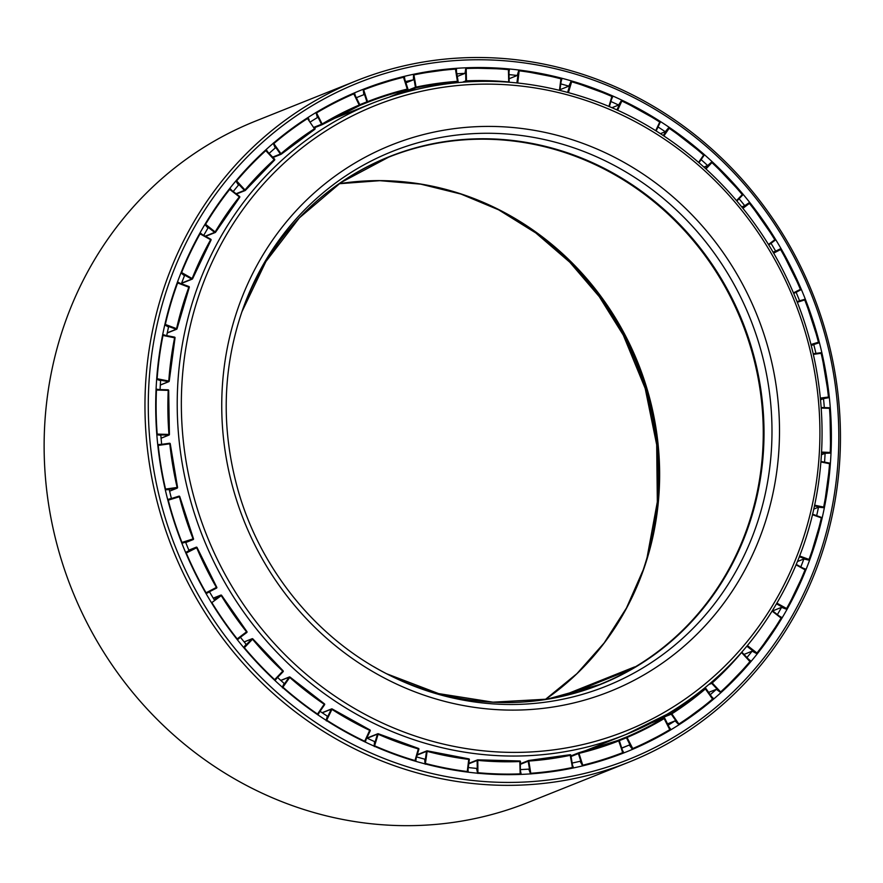 <?xml version="1.0" encoding="UTF-8"?>
<svg xmlns="http://www.w3.org/2000/svg" width="883" height="883" viewBox="0 0 883 883"><rect width="100%" height="100%" fill="white"/><g stroke="black" fill="none" stroke-linecap="round" stroke-linejoin="round"><path stroke-width="1.32" d="M566.18 695.274L629.325 670.031A284.006 266.71 68.2 0 0 634.612 666.908L560.208 696.665M307.174 118.024L314.823 129.271A0.651 0.618 68.2 0 0 314.999 128.377L314.69 128.631A343.421 322.505 68.2 0 0 281.081 153.587L280.386 154.039A0.651 0.618 68.2 0 0 281.28 154.172L273.388 143.002M307.902 118.223L307.88 118.19A0.651 0.618 68.2 0 0 307.35 117.914M273.454 143.797L273.995 143.421A355.827 334.149 -111.8 0 1 307.604 118.477L307.924 118.19A0.651 0.651 0 0 0 307.361 117.903M632.482 749.27A0.651 0.618 68.2 0 0 632.78 749.237L632.537 749.336A356.478 334.767 -111.8 0 1 623.906 752.879A356.478 334.767 -111.8 0 1 582.659 765.859A356.478 334.767 -111.8 0 1 573.553 767.912A356.478 334.767 -111.8 0 1 530.584 773.883A356.478 334.767 -111.8 0 1 521.213 774.391A356.478 334.767 -111.8 0 1 477.604 773.21A356.478 334.767 -111.8 0 1 468.2 772.183A356.478 334.767 -111.8 0 1 425.01 763.872A356.478 334.767 -111.8 0 1 415.816 761.334A356.478 334.767 -111.8 0 1 374.094 746.102A356.478 334.767 -111.8 0 1 365.341 742.095A356.478 334.767 -111.8 0 1 326.136 720.318A356.478 334.767 -111.8 0 1 318.023 714.954A356.478 334.767 -111.8 0 1 282.284 687.173A356.478 334.767 -111.8 0 1 275.021 680.583A356.478 334.767 -111.8 0 1 243.642 647.482A356.478 334.767 -111.8 0 1 237.406 639.822A356.478 334.767 -111.8 0 1 211.158 602.206A356.478 334.767 -111.8 0 1 206.103 593.674A356.478 334.767 -111.8 0 1 185.618 552.471A356.478 334.767 -111.8 0 1 181.865 543.277A356.478 334.767 -111.8 0 1 167.671 499.513A356.478 334.767 -111.8 0 1 165.309 489.866A356.478 334.767 -111.8 0 1 157.737 444.613A356.478 334.767 -111.8 0 1 156.832 434.767A356.478 334.767 -111.8 0 1 156.081 389.138A356.478 334.767 -111.8 0 1 156.655 379.337A356.478 334.767 -111.8 0 1 162.726 334.447A356.478 334.767 -111.8 0 1 164.768 324.922A356.478 334.767 -111.8 0 1 177.516 281.887A356.478 334.767 -111.8 0 1 180.971 272.891A356.478 334.767 -111.8 0 1 200.099 232.759A356.478 334.767 -111.8 0 1 204.878 224.492A356.478 334.767 -111.8 0 1 229.9 188.267A356.478 334.767 -111.8 0 1 235.882 180.949A356.478 334.767 -111.8 0 1 266.191 149.514A356.478 334.767 -111.8 0 1 273.244 143.311A356.478 334.767 -111.8 0 1 308.079 117.439A356.478 334.767 -111.8 0 1 316.026 112.516A356.478 334.767 -111.8 0 1 354.536 92.847A356.478 334.767 -111.8 0 1 363.178 89.315A356.478 334.767 -111.8 0 1 404.425 76.335L403.597 76.666M265.419 150.209L274.536 160.11A0.651 0.651 0 0 0 274.591 159.161L274.326 159.525A343.421 322.505 68.2 0 0 245.099 189.845L244.459 190.375A0.651 0.618 68.2 0 0 245.364 190.364L236.622 180.905A355.827 334.149 -111.8 0 1 265.86 150.585L266.081 150.22A0.651 0.618 68.2 0 0 265.628 150.022A0.651 0.651 0 0 1 266.125 150.22L274.591 159.161L266.114 150.265M274.58 160.066A0.651 0.618 68.2 0 0 274.591 159.205M229.911 188.973L239.558 196.434L239.635 197.373A342.77 321.887 -111.8 0 0 215.584 232.185M239.679 197.306A0.651 0.618 68.2 0 0 239.569 196.479M229.271 189.061L239.359 196.865A343.421 322.505 68.2 0 0 215.231 231.799L214.668 232.395A0.651 0.618 68.2 0 0 215.551 232.251L205.573 224.304A355.827 334.149 -111.8 0 1 229.712 189.359L229.856 188.929A0.651 0.618 68.2 0 0 229.481 188.796A0.651 0.651 0 0 1 229.9 188.929L239.558 196.434A0.651 0.651 0 0 1 239.668 197.351L215.584 232.218A0.651 0.651 0 0 1 215.264 232.494L205.584 236.357M200.198 233.388L210.761 239.227L210.982 240.143A342.77 321.887 -111.8 0 0 192.593 278.708M211.015 240.077A0.651 0.618 68.2 0 0 210.783 239.282M199.613 233.62L210.651 239.723A343.421 322.505 68.2 0 0 192.207 278.421L191.721 279.072A0.651 0.618 68.2 0 0 192.571 278.774L181.611 272.538A355.827 334.149 -111.8 0 1 200.066 233.84L200.121 233.355A0.651 0.618 68.2 0 0 199.812 233.278A0.651 0.651 0 0 1 200.165 233.355L210.761 239.227A0.651 0.651 0 0 1 211.015 240.121L192.604 278.752A0.651 0.651 0 0 1 192.24 279.116L181.523 283.399M181.247 273.112L181.611 272.538M177.196 282.781L189.271 287.383A0.651 0.651 0 0 0 188.907 286.511L188.896 287.041A343.421 322.505 68.2 0 0 176.589 328.553L176.203 329.249A0.651 0.618 68.2 0 0 176.986 328.818L165.331 324.447A355.827 334.149 -111.8 0 1 177.626 282.935L177.604 282.405A0.651 0.618 68.2 0 0 177.34 282.372A0.651 0.651 0 0 1 177.649 282.405L188.907 286.511L177.682 282.439M189.293 287.306A0.651 0.618 68.2 0 0 188.951 286.556M165.022 325.076L165.331 324.447M162.549 335.352L175.033 337.913A0.651 0.651 0 0 0 174.558 337.118L174.635 337.67A343.421 322.505 68.2 0 0 168.785 380.97L168.487 381.699A0.651 0.618 68.2 0 0 169.194 381.136L157.119 378.73A355.827 334.149 -111.8 0 1 162.98 335.43L162.858 334.878A0.651 0.618 68.2 0 0 162.638 334.878A0.651 0.651 0 0 1 162.891 334.878L174.558 337.118L162.891 334.878M175.044 337.847A0.651 0.618 68.2 0 0 174.591 337.14M156.876 379.414L157.119 378.73M156.291 389.48L168.046 389.789L168.642 390.507A342.77 321.887 -111.8 0 0 169.37 434.392M156.037 390.021L168.046 389.789A0.651 0.651 0 0 1 168.675 390.474A0.651 0.618 68.2 0 0 168.079 389.8M157.737 444.613L161.666 444.315A351.257 329.856 68.2 0 1 160.838 435.286L156.832 434.767A0.651 0.618 68.2 0 0 156.986 434.789L157.185 434.061A355.827 334.149 -111.8 0 1 156.457 390.043L168.234 390.363A343.421 322.505 68.2 0 0 168.962 434.381L168.763 435.109A0.651 0.618 68.2 0 0 169.37 434.436L156.788 434.094M157.825 445.462L157.925 444.855L169.525 443.244A0.651 0.651 0 0 1 170.264 443.818A0.651 0.618 68.2 0 0 169.558 443.244L170.231 443.851A342.77 321.887 -111.8 0 0 177.516 487.394L177.03 488.189A0.651 0.618 68.2 0 0 177.527 487.416A0.651 0.651 0 0 1 177.163 488.156L169.602 491.169L177.03 488.189L165.43 489.8L165.143 489.16M157.925 444.855L157.914 444.855A0.651 0.618 68.2 0 0 157.77 444.9L157.77 444.9A0.651 0.651 0 0 1 157.925 444.855L169.525 443.244M165.298 489.8A0.651 0.618 68.2 0 0 165.43 489.8L169.238 489.579A351.257 329.856 68.2 0 0 171.401 498.42L167.671 499.513M167.869 500.297L179.779 496.632A0.651 0.651 0 0 0 178.984 496.158L179.392 496.688A343.421 322.505 68.2 0 0 193.09 538.906L193.079 539.612A0.651 0.618 68.2 0 0 193.443 538.773L181.589 542.559M179.768 496.61A0.651 0.618 68.2 0 0 178.995 496.147L167.836 499.657A0.651 0.618 68.2 0 0 167.726 499.712L167.759 499.69M193.443 538.773A342.77 321.887 -111.8 0 1 179.779 496.632L193.487 538.751A0.651 0.651 0 0 1 193.123 539.601L185.739 542.548L193.079 539.612L181.821 543.166A0.651 0.618 68.2 0 0 181.942 543.122L181.942 542.416A355.827 334.149 -111.8 0 1 168.256 500.197L167.847 499.657A0.651 0.651 0 0 0 167.803 499.679L167.715 499.712M185.927 553.188L197.041 547.559A0.651 0.618 68.2 0 0 196.236 547.195L196.236 547.195A0.651 0.618 68.2 0 0 196.181 547.217L196.677 547.725A343.421 322.505 68.2 0 0 216.434 587.46L216.512 588.122A0.651 0.651 0 0 0 216.788 587.217L205.695 592.968M216.534 588.122A0.651 0.618 68.2 0 0 216.765 587.25L197.075 547.548A0.651 0.651 0 0 0 196.236 547.195L188.841 550.153L196.181 547.217L185.783 552.526A0.651 0.618 68.2 0 0 185.673 552.603L186.28 553.034A355.827 334.149 -111.8 0 0 206.037 592.769L206.125 593.431L216.512 588.122L206.125 593.431A0.651 0.618 68.2 0 1 206.07 593.464A0.651 0.651 0 0 0 206.125 593.431M211.534 602.824L221.589 595.385A0.651 0.618 68.2 0 0 220.695 595.186L221.28 595.628A343.421 322.505 68.2 0 0 246.6 631.919L246.765 632.537L237.372 639.513L236.876 639.149M237.372 639.513A0.651 0.651 0 0 1 237.229 639.59L237.229 639.59A0.651 0.618 68.2 0 0 237.35 639.513L246.776 632.526A0.651 0.618 68.2 0 0 246.887 631.632M221.6 595.407A342.77 321.887 -111.8 0 0 246.865 631.599L237.185 638.906A355.827 334.149 -111.8 0 1 211.876 602.614L211.291 602.173A0.651 0.618 68.2 0 0 211.192 602.261M244.083 648.001L252.825 638.917A0.651 0.618 68.2 0 0 251.92 638.862L252.571 639.248A343.421 322.505 68.2 0 0 282.836 671.179L283.101 671.72L274.37 679.976M283.123 671.687A0.651 0.618 68.2 0 0 283.079 670.837M274.922 680.208A0.651 0.651 0 0 1 274.756 680.329A0.651 0.618 68.2 0 0 274.889 680.219L283.101 671.72A0.651 0.651 0 0 0 283.079 670.793L274.657 679.667A355.827 334.149 -111.8 0 1 244.392 647.736L243.752 647.349M282.45 687.846L289.977 677.095A0.651 0.618 68.2 0 0 289.083 677.184L289.801 677.493A343.421 322.505 68.2 0 0 324.26 704.292L317.251 714.435M324.602 704.7A0.651 0.618 68.2 0 0 324.436 703.883L317.505 714.071A355.827 334.149 -111.8 0 1 283.046 687.283L282.394 686.963M290.021 677.14A342.77 321.887 -111.8 0 0 324.381 703.839L324.425 703.839A0.651 0.651 0 0 1 324.591 704.744L317.803 714.557A0.651 0.618 68.2 0 1 317.648 714.711A0.651 0.651 0 0 0 317.836 714.535M326.357 720.903L332.129 708.972A0.651 0.618 68.2 0 0 331.268 709.204L332.03 709.435A343.421 322.505 68.2 0 0 369.856 730.429L364.469 741.687M370.231 730.749A0.651 0.618 68.2 0 0 369.955 729.965M332.196 709.005A342.77 321.887 -111.8 0 0 369.878 729.932L364.69 741.267A355.827 334.149 -111.8 0 1 326.865 720.263L326.213 720.031M365.065 741.632A0.651 0.651 0 0 1 364.867 741.875A0.651 0.618 68.2 0 0 365.032 741.665L370.231 730.793A0.651 0.651 0 0 0 369.922 729.921L332.174 708.961A0.651 0.651 0 0 0 331.589 708.906L322.096 712.702M374.37 746.577L378.255 733.762A0.651 0.618 68.2 0 0 377.438 734.137L378.244 734.27A343.421 322.505 68.2 0 0 418.476 748.961L415.44 760.804M418.884 749.181A0.651 0.618 68.2 0 0 418.487 748.442M374.138 745.749L374.8 745.892A355.827 334.149 -111.8 0 0 415.032 760.583L415.451 760.848A0.651 0.651 0 0 1 415.242 761.168A0.651 0.618 68.2 0 0 415.418 760.881L418.895 749.226A0.651 0.651 0 0 0 418.454 748.42L414.867 761.047M425.308 764.236L427.195 750.859A0.651 0.618 68.2 0 0 426.467 751.367L427.284 751.4A343.421 322.505 68.2 0 0 468.95 759.413L469.348 759.612A0.651 0.651 0 0 0 468.818 758.85L467.195 772.062M469.359 759.546A0.651 0.618 68.2 0 0 468.862 758.861M427.273 750.87A342.77 321.887 -111.8 0 0 468.785 758.85L427.24 750.848A0.651 0.651 0 0 0 426.831 750.87L417.273 754.7M467.725 771.665L469.348 759.612L467.747 771.709A0.651 0.651 0 0 1 467.537 772.106A0.651 0.618 68.2 0 0 467.714 771.731L467.306 771.532A355.827 334.149 -111.8 0 1 425.639 763.519L424.977 763.464M477.924 773.453L477.769 759.833A0.651 0.618 68.2 0 0 477.129 760.462L477.946 760.395A343.421 322.505 68.2 0 0 520.021 761.532L520.639 773.905M520.429 761.587A0.651 0.618 68.2 0 0 519.811 760.969L520.175 774.435M468.884 763.32L477.504 759.877A0.651 0.651 0 0 1 477.802 759.833A342.77 321.887 -111.8 0 0 519.756 760.969L519.789 760.969A0.651 0.651 0 0 1 520.462 761.61L520.219 773.861A355.827 334.149 -111.8 0 1 478.156 772.724L477.504 772.746M530.904 773.994L528.718 760.473A0.651 0.618 68.2 0 0 528.177 761.212L528.994 761.036A343.421 322.505 68.2 0 0 570.429 755.285L572.493 768.133M570.826 755.252A0.651 0.618 68.2 0 0 570.109 754.722L572.482 767.504A355.827 334.149 -111.8 0 1 531.047 773.265L530.396 773.387M572.912 767.482A0.651 0.651 0 0 1 572.692 768.089A0.651 0.618 68.2 0 0 572.879 767.504L570.871 755.263A0.651 0.651 0 0 0 570.087 754.722A342.77 321.887 -111.8 0 1 528.762 760.473A0.651 0.651 0 0 0 528.542 760.517L520.495 763.74M572.173 763.055A351.257 329.856 68.2 0 0 580.087 761.267L582.659 765.859A0.651 0.618 68.2 0 0 582.957 765.848L578.795 752.769A0.651 0.618 68.2 0 0 578.718 752.791L578.718 752.791A0.651 0.618 68.2 0 0 578.376 753.585L579.171 753.32A343.421 322.505 68.2 0 0 618.95 740.804L622.835 753.298M619.325 740.694A0.651 0.618 68.2 0 0 618.497 740.274L622.78 752.625A355.827 334.149 -111.8 0 1 583.001 765.142L582.372 765.34M622.879 753.287A0.651 0.618 68.2 0 0 623.166 752.515L619.358 740.682A0.651 0.651 0 0 0 618.497 740.274A342.77 321.887 -111.8 0 1 578.818 752.769A0.651 0.651 0 0 0 578.718 752.791L570.97 755.892L578.641 752.835M404.778 79.249L404.425 76.335A356.478 334.767 -111.8 0 1 413.531 74.282A356.478 334.767 -111.8 0 1 456.5 68.311A356.478 334.767 -111.8 0 1 465.871 67.803A356.478 334.767 -111.8 0 1 509.48 68.984A356.478 334.767 -111.8 0 1 518.884 70.011A356.478 334.767 -111.8 0 1 562.074 78.322A356.478 334.767 -111.8 0 1 571.268 80.861A356.478 334.767 -111.8 0 1 612.99 96.092A356.478 334.767 -111.8 0 1 621.742 100.099A356.478 334.767 -111.8 0 1 660.948 121.876A356.478 334.767 -111.8 0 1 669.06 127.24A356.478 334.767 -111.8 0 1 704.8 155.022A356.478 334.767 -111.8 0 1 712.062 161.611A356.478 334.767 -111.8 0 1 743.442 194.713A356.478 334.767 -111.8 0 1 749.678 202.373A356.478 334.767 -111.8 0 1 775.925 239.988A356.478 334.767 -111.8 0 1 780.98 248.52A356.478 334.767 -111.8 0 1 801.466 289.723A356.478 334.767 -111.8 0 1 805.219 298.918A356.478 334.767 -111.8 0 1 819.413 342.692A356.478 334.767 -111.8 0 1 821.775 352.328A356.478 334.767 -111.8 0 1 829.347 397.582A356.478 334.767 -111.8 0 1 830.252 407.427A356.478 334.767 -111.8 0 1 831.002 453.056A356.478 334.767 -111.8 0 1 830.428 462.858A356.478 334.767 -111.8 0 1 824.358 507.747A356.478 334.767 -111.8 0 1 822.316 517.272A356.478 334.767 -111.8 0 1 809.568 560.308A356.478 334.767 -111.8 0 1 806.113 569.314A356.478 334.767 -111.8 0 1 786.985 609.436A356.478 334.767 -111.8 0 1 782.206 617.703A356.478 334.767 -111.8 0 1 757.184 653.928A356.478 334.767 -111.8 0 1 751.201 661.246A356.478 334.767 -111.8 0 1 720.892 692.68A356.478 334.767 -111.8 0 1 713.839 698.883A356.478 334.767 -111.8 0 1 679.005 724.755A356.478 334.767 -111.8 0 1 671.058 729.678A356.478 334.767 -111.8 0 1 632.548 749.347L632.78 749.237A0.651 0.651 0 0 0 632.802 749.226L670.031 730.219A0.651 0.651 0 0 0 670.274 729.369L669.899 729.579A355.827 334.149 -111.8 0 1 632.747 748.541L626.753 736.897A0.651 0.618 68.2 0 0 626.466 737.78L627.217 737.415A343.421 322.505 68.2 0 0 664.369 718.453L664.711 718.254A0.651 0.618 68.2 0 0 663.839 717.967L670.02 730.219A356.478 334.767 -111.8 0 1 632.802 749.226L632.78 749.237A0.651 0.618 68.2 0 0 632.802 749.226L632.747 748.541L632.151 748.839M670.042 730.208A0.651 0.618 68.2 0 0 670.241 729.391M669.27 727.349L671.058 729.678L670.241 730.009M678.861 724.612A0.651 0.618 68.2 0 0 679.204 724.524L671.433 713.254A0.651 0.618 68.2 0 0 671.279 714.181L671.974 713.729A343.421 322.505 68.2 0 0 705.583 688.773L705.87 688.497A0.651 0.618 68.2 0 0 704.976 688.354L712.868 699.524A356.478 334.767 -111.8 0 1 679.226 724.513M703.74 688.806L705.131 688.254A0.651 0.651 0 0 1 705.914 688.486L713 698.641A0.651 0.651 0 0 1 712.89 699.513A0.651 0.618 68.2 0 0 712.978 698.685L712.669 698.939A355.827 334.149 -111.8 0 1 679.071 723.883L678.508 724.259M712.89 699.513L679.215 724.513A0.651 0.651 0 0 1 679.104 724.579L678.994 724.601M711.676 696.753L713.839 698.883L713.1 699.181M720.66 692.504A0.651 0.618 68.2 0 0 721.025 692.36L711.709 682.416A0.651 0.618 68.2 0 0 711.698 683.365L712.338 682.835A343.421 322.505 68.2 0 0 741.565 652.515L741.797 652.151M741.521 652.471L750.307 661.985A356.478 334.767 -111.8 0 1 721.058 692.316M741.83 652.195L750.042 661.455A355.827 334.149 -111.8 0 1 720.815 691.775L720.296 692.239M750.351 661.919A0.651 0.618 68.2 0 0 750.296 661.135M748.674 659.358L751.201 661.246L750.484 661.533M772.393 610.76L781.444 618.486L757.261 653.486A0.651 0.651 0 0 1 756.985 653.696L756.863 653.74A0.651 0.618 68.2 0 0 757.228 653.508L756.488 653.541M772.404 610.727L781.278 617.625A0.651 0.651 0 0 1 781.444 618.486L781.411 618.508A356.478 334.767 -111.8 0 1 757.228 653.508M781.444 618.431A0.651 0.618 68.2 0 0 781.289 617.681M779.325 616.102L782.206 617.703L781.51 617.979M786.499 609.248A0.651 0.618 68.2 0 0 786.941 608.95L786.19 609.127M796.212 564.392L805.164 569.336L805.417 570.175A356.478 334.767 -111.8 0 1 786.941 608.95M805.439 570.098A0.651 0.618 68.2 0 0 805.186 569.38M802.868 568.056L806.113 569.314L805.417 569.59M809.402 559.767A356.478 334.767 -111.8 0 0 821.731 518.178L821.731 518.178A0.651 0.651 0 0 0 821.356 517.383L812.57 514.182L821.764 518.144L809.435 559.734A0.651 0.651 0 0 1 809.071 560.12L808.949 560.164A0.651 0.618 68.2 0 0 809.402 559.767L808.685 560.098M821.742 518.1A0.651 0.618 68.2 0 0 821.389 517.427M818.684 516.412L821.609 517.548M820.98 461.456L829.545 463.63A355.827 334.149 -111.8 0 1 823.696 506.93L823.398 507.648A0.651 0.618 68.2 0 0 824.093 507.173L814.601 505.186M820.936 461.975L829.954 463.796A356.478 334.767 -111.8 0 1 824.104 507.096A0.651 0.651 0 0 1 823.729 507.615L823.585 507.681M829.965 463.73A0.651 0.618 68.2 0 0 829.501 463.1M826.322 462.471L829.689 463.156M821.234 408.078L829.921 408.332A0.651 0.618 68.2 0 0 829.325 407.747L829.479 408.299A355.827 334.149 -111.8 0 1 830.219 452.317L830.02 453.045A0.651 0.618 68.2 0 0 830.627 452.46L821.62 452.085M829.292 407.736L821.19 407.516L829.292 407.736A0.651 0.651 0 0 1 829.921 408.332L829.888 408.365A356.478 334.767 -111.8 0 1 830.627 452.405M825.439 407.626L829.435 407.747M821.521 353.222A0.651 0.618 68.2 0 0 820.859 352.725L821.135 353.288A355.827 334.149 -111.8 0 1 828.442 396.942L828.342 397.67A0.651 0.618 68.2 0 0 828.85 396.986L820.384 398.067M813.287 354.381L821.532 353.244A356.478 334.767 -111.8 0 1 828.85 396.986A0.651 0.651 0 0 1 828.475 397.637L827.967 397.836M820.826 352.725L813.155 353.796L820.826 352.725M819.413 342.692L813.762 344.547A351.257 329.856 68.2 0 1 815.925 353.388L820.737 352.736M797.272 302.284L805.086 299.812A0.651 0.618 68.2 0 0 804.325 299.403L804.722 299.944A355.827 334.149 -111.8 0 1 818.42 342.163L818.409 342.869A0.651 0.618 68.2 0 0 818.806 342.107L810.914 344.525M804.314 299.414L797.04 301.699L804.314 299.403A0.651 0.651 0 0 1 805.119 299.79L818.839 342.085A356.478 334.767 -111.8 0 0 805.086 299.812M799.391 290.551L796.124 292.339A351.257 329.856 68.2 0 1 799.568 300.783L802.79 299.889M773.607 253.178L780.958 249.359A0.651 0.618 68.2 0 0 780.142 249.094L780.638 249.591A355.827 334.149 -111.8 0 1 800.384 289.326L800.473 289.999A0.651 0.618 68.2 0 0 800.738 289.171L793.431 292.88M780.958 249.359A356.478 334.767 -111.8 0 1 800.738 289.171M742.912 208.333L749.733 203.145A0.651 0.618 68.2 0 0 748.894 203.013L749.479 203.465A355.827 334.149 -111.8 0 1 774.799 239.746L774.965 240.364L768.729 244.988L774.976 240.353A0.651 0.618 68.2 0 0 775.119 239.514L768.42 244.481M749.733 203.145A356.478 334.767 -111.8 0 1 775.108 239.492M780.98 248.52L775.638 251.136A351.257 329.856 68.2 0 0 771.002 243.311L774.932 240.386M736.886 201.026L742.537 195.165A0.651 0.618 68.2 0 0 742.559 194.326L742.537 195.165L736.886 201.015M706.003 168.918L712.206 162.295A0.651 0.618 68.2 0 0 711.356 162.306L712.007 162.693A355.827 334.149 -111.8 0 1 742.272 194.624L736.521 200.596M712.206 162.295A356.478 334.767 -111.8 0 1 742.526 194.293M739.921 197.869L742.625 195.044M669.27 127.836A0.651 0.618 68.2 0 0 668.442 127.98L669.27 127.836A356.478 334.767 -111.8 0 1 703.806 154.68L703.95 155.54L699.005 162.682L703.95 155.54A0.651 0.618 68.2 0 0 703.85 154.724M702.162 158.134L704.049 155.32M621.268 100.861L621.985 101.092A355.827 334.149 -111.8 0 1 659.8 122.097L660.142 122.483A0.651 0.651 0 0 0 659.943 121.622L655.694 130.706M660.175 122.406A0.651 0.618 68.2 0 0 659.954 121.677M617.614 110.265L622.051 100.585A356.478 334.767 -111.8 0 1 659.899 121.633L622.007 100.585A0.651 0.618 68.2 0 0 621.4 100.64M658.961 125L660.241 122.152M570.915 81.633L571.61 81.236A356.478 334.767 -111.8 0 1 611.875 95.96L612.283 96.744L609.336 106.622M612.272 96.688A0.651 0.618 68.2 0 0 611.952 95.993M571.069 81.302L571.18 81.258A0.651 0.651 0 0 1 571.61 81.236L571.566 81.247A0.651 0.618 68.2 0 0 571.058 81.324M611.544 99.238L612.99 96.092L612.294 96.368M518.652 70.772L519.359 70.828A355.827 334.149 -111.8 0 1 561.025 78.841L559.91 90.243L561.467 79.006A0.651 0.651 0 0 0 560.981 78.289L559.491 90.143M561.433 78.973A0.651 0.618 68.2 0 0 561.014 78.322M560.937 78.3L519.193 70.265A0.651 0.618 68.2 0 0 518.763 70.386L518.906 70.309A0.651 0.651 0 0 1 519.237 70.265A356.478 334.767 -111.8 0 1 560.937 78.3M517.725 82.936L519.237 70.265M561.135 81.457L562.074 78.322L561.378 78.598M465.749 68.532L466.445 68.499A355.827 334.149 -111.8 0 1 508.509 69.647L508.95 69.713A0.651 0.618 68.2 0 0 508.398 69.095L508.718 81.964A343.421 322.505 68.2 0 0 466.643 80.828L465.816 80.894A0.651 0.618 68.2 0 0 466.489 81.556L466.18 67.936A0.651 0.618 68.2 0 0 465.827 68.079M509.149 82.163A0.651 0.651 0 0 0 509.16 82.042L508.95 69.713L509.127 82.009M465.827 68.046L465.992 67.98A0.651 0.651 0 0 1 466.213 67.936A356.478 334.767 -111.8 0 1 508.332 69.084L508.365 69.073A0.651 0.651 0 0 1 508.95 69.713M508.994 72.086L509.48 68.984L508.774 69.271M413.531 74.415L413.741 74.338A0.651 0.651 0 0 1 413.851 74.304A356.478 334.767 -111.8 0 1 455.352 68.532L457.526 82.053A0.651 0.618 68.2 0 0 458.067 81.324L457.67 81.324A343.421 322.505 68.2 0 0 416.235 87.075L415.418 87.251A0.651 0.618 68.2 0 0 416.169 87.792L413.829 74.304A0.651 0.618 68.2 0 0 413.531 74.47L413.641 74.382M413.52 74.978L414.193 74.856A355.827 334.149 -111.8 0 1 455.628 69.095L458.067 81.28M456.014 69.062A0.651 0.618 68.2 0 0 455.396 68.532M456.445 71.346L456.5 68.311L455.749 68.62M363.255 89.945L363.884 89.746A355.827 334.149 -111.8 0 1 403.663 77.229L404.039 77.119A0.651 0.618 68.2 0 0 403.321 76.666L407.46 89.757A0.651 0.618 68.2 0 0 407.538 89.735L407.538 89.735A0.651 0.618 68.2 0 0 407.88 88.94L407.505 89.04A343.421 322.505 68.2 0 0 367.714 101.556L366.92 101.832A0.651 0.618 68.2 0 0 367.747 102.251L363.432 89.216A0.651 0.618 68.2 0 0 363.189 89.404M403.288 76.678L403.299 76.678A356.478 334.767 -111.8 0 0 363.432 89.216L363.432 89.216A0.651 0.651 0 0 1 363.443 89.216L403.299 76.678A0.651 0.651 0 0 1 404.083 77.108L407.913 88.929L404.039 77.119M353.498 93.3L359.491 105.629A0.651 0.618 68.2 0 0 359.789 104.757L359.447 104.945A343.421 322.505 68.2 0 0 322.295 123.918L321.544 124.271A0.651 0.618 68.2 0 0 322.416 124.558L316.235 112.307A0.651 0.618 68.2 0 0 316.026 112.516L317.383 117.582A351.257 329.856 68.2 0 0 310.485 121.854M316.169 113.079L316.765 112.792A355.827 334.149 -111.8 0 1 353.917 93.819L354.26 93.62A0.651 0.618 68.2 0 0 353.564 93.267A0.651 0.651 0 0 1 354.293 93.609L359.822 104.735A0.651 0.651 0 0 1 359.491 105.629L322.427 124.558A342.77 321.887 -111.8 0 1 359.491 105.629M413.531 74.282L413.432 79.823A351.257 329.856 68.2 0 0 405.529 81.589M363.178 89.315L363.829 94.68A351.257 329.856 68.2 0 0 362.173 95.331A351.257 329.856 68.2 0 0 356.346 97.737M355.286 95.607L354.536 92.847M465.871 67.803L464.988 73.377A351.257 329.856 68.2 0 0 456.853 73.819M518.884 70.011L517.228 75.497A351.257 329.856 68.2 0 0 509.038 74.602M309.193 120L308.079 117.439M571.268 80.861L568.862 86.148A351.257 329.856 68.2 0 0 560.804 83.907M273.244 143.311L275.264 147.969A351.257 329.856 68.2 0 0 269.116 153.377M267.648 151.832L266.191 149.514M669.06 127.24L665.252 131.744A351.257 329.856 68.2 0 0 658.034 126.964M621.742 100.099L618.608 105.044A351.257 329.856 68.2 0 0 610.87 101.501M235.882 180.949L238.487 185.099A351.257 329.856 68.2 0 0 233.233 191.512M231.677 190.309L229.9 188.267M712.062 161.611L707.647 165.574A351.257 329.856 68.2 0 0 701.124 159.635M204.878 224.492L207.98 228.035A351.257 329.856 68.2 0 0 203.752 235.342M202.196 234.47L200.099 232.759M749.678 202.373L744.755 205.695A351.257 329.856 68.2 0 0 739.082 198.741M180.971 272.891L184.47 275.75A351.257 329.856 68.2 0 0 181.39 283.774M179.933 283.233L177.516 281.887M164.768 324.922L168.543 327.041A351.257 329.856 68.2 0 0 166.71 335.606M165.485 335.374L162.726 334.447M156.655 379.337L160.607 380.661A351.257 329.856 68.2 0 0 160.077 389.58M160.077 389.657L156.081 389.138M824.314 407.593A351.257 329.856 68.2 0 0 823.497 398.652L829.347 397.582M816.665 515.672A351.257 329.856 68.2 0 0 818.486 507.195L824.358 507.747M824.567 462.129A351.257 329.856 68.2 0 0 825.086 453.31L831.002 453.056M800.815 566.919A351.257 329.856 68.2 0 0 803.861 558.961L809.568 560.308M181.865 543.277L185.596 542.184A351.257 329.856 68.2 0 0 189.039 550.628L185.618 552.471M777.382 614.59A351.257 329.856 68.2 0 0 781.565 607.338L786.985 609.436M206.103 593.674L209.514 591.82A351.257 329.856 68.2 0 0 214.161 599.645L220.695 595.186L213.256 598.155M710.241 694.689A351.257 329.856 68.2 0 0 716.367 689.303L720.892 692.68M746.941 657.537A351.257 329.856 68.2 0 0 752.161 651.146L757.184 653.928M237.406 639.822L240.408 637.261A351.257 329.856 68.2 0 0 246.125 644.292L243.642 647.482M668.177 725.142A351.257 329.856 68.2 0 0 675.053 720.859L679.005 724.755M275.021 680.583L277.505 677.393M277.571 677.46A351.257 329.856 68.2 0 0 284.171 683.442L282.284 687.173M621.775 748.111A351.257 329.856 68.2 0 0 622.99 747.636A351.257 329.856 68.2 0 0 629.248 745.042L632.548 749.347M623.906 752.879L622.515 750.384M318.023 714.954L319.326 712.371M320.054 711.323A351.257 329.856 68.2 0 0 327.35 716.146L326.136 720.318M573.553 767.912L572.548 765.296M365.341 742.095L366.103 739.446M366.787 738.033A351.257 329.856 68.2 0 0 374.591 741.588L374.094 746.102M520.595 769.579A351.257 329.856 68.2 0 0 528.762 769.115L530.584 773.883M521.213 774.391L520.628 771.72M415.816 761.334L416.103 758.64M416.621 756.908A351.257 329.856 68.2 0 0 424.734 759.159L425.01 763.872M468.2 772.183L468.045 769.479M468.31 767.515A351.257 329.856 68.2 0 0 476.555 768.409L477.604 773.21M655.616 747.195A364.315 342.118 68.2 0 0 676.521 123.256A364.315 342.118 68.2 0 0 148.487 392.836A364.315 342.118 68.2 0 0 655.616 747.195M799.755 264.668A366.92 344.58 -111.8 0 1 655.948 749.866A366.92 344.58 -111.8 0 1 628.928 762.128A366.92 344.58 -111.8 0 1 172.759 549.358A366.92 344.58 -111.8 0 1 356.489 80.728A366.92 344.58 -111.8 0 1 799.755 264.668M629.248 745.042L621.753 748.044M675.053 720.859L667.548 723.861M716.367 689.303L708.641 692.393M752.161 651.146L743.983 654.424M781.565 607.338L772.647 610.915M803.861 558.961L797.371 561.555M818.486 507.195L813.751 509.083M825.086 453.31L821.466 454.756M171.401 498.42L169.933 499.005M823.497 398.652L820.55 399.822M813.762 344.547L811.179 345.584M799.568 300.783L798.1 301.357M796.124 292.339L795.009 292.781M775.638 251.136L773.033 252.185M744.755 205.695L741.753 206.898M707.647 165.574L703.939 167.053M665.252 131.744L660.385 133.686M618.608 105.044L611.908 107.726M568.862 86.148L560.021 89.68M517.228 75.497L509.105 78.742M464.988 73.377L457.295 76.446M413.432 79.823L405.937 82.814M356.489 80.728L255.651 121.048A366.92 344.58 68.2 0 0 71.92 589.678A366.92 344.58 68.2 0 0 528.1 802.448L628.928 762.128M209.514 591.82L208.41 592.261M363.829 94.68L360.529 95.993M666.323 711.124A336.887 316.368 -111.8 0 1 181.423 411.158A336.887 316.368 -111.8 0 1 654.137 132.516A336.887 316.368 -111.8 0 1 666.323 711.124M582.592 751.83L625.87 734.524L666.93 714.358C722.217 681.257 763.806 634.711 791.698 574.712C832.338 487.118 832.161 378.962 791.256 287.869C754.27 203.366 683.497 134.834 600.241 102.947C523.442 74.139 447.791 74.106 373.299 102.836A340.154 319.436 68.2 0 0 202.98 537.272A340.154 319.436 68.2 0 0 625.87 734.524A340.154 319.436 68.2 0 0 666.886 714.38M355.893 162.461A294.26 276.346 68.2 0 0 366.544 667.857A294.26 276.346 68.2 0 0 779.435 424.48A294.26 276.346 68.2 0 0 355.893 162.461M545.429 699.435A284.006 266.71 68.2 0 0 620.561 326.688A284.006 266.71 68.2 0 0 339.227 183.708M380.926 180.629A284.227 266.92 -111.8 0 1 499.546 210.209A284.227 266.92 -111.8 0 1 620.197 326.798A284.227 266.92 -111.8 0 1 643.288 569.712A284.227 266.92 -111.8 0 1 577.758 672.923M642.725 571.29A287.957 270.419 68.2 0 0 618.784 326.787A287.957 270.419 68.2 0 0 498.045 209.459L535.815 232.957L569.833 262.251L599.248 296.622L623.321 335.176L645.197 388.476L656.687 444.789L657.327 501.875L647.096 557.449M306.82 210.253A284.006 266.71 -111.8 0 1 388.663 157.163A284.006 266.71 -111.8 0 1 724.181 285.253A284.006 266.71 -111.8 0 1 633.784 667.758A284.006 266.71 -111.8 0 1 599.535 684.579A284.006 266.71 -111.8 0 1 503.663 702.548M599.535 684.579L547.361 699.126L492.979 702.173L438.619 693.596L386.533 673.729A284.227 266.92 68.2 0 0 634.435 667.736A284.227 266.92 68.2 0 0 724.899 284.933A284.227 266.92 68.2 0 0 468.707 139.15A284.227 266.92 68.2 0 0 241.865 311.887L265.882 261.589L299.348 217.891L340.838 182.604L388.663 157.163M388.045 674.502C316.401 638.365 259.999 568.884 237.803 489.325C220.938 428.255 222.472 368.575 242.417 310.286A287.957 270.419 -111.8 0 1 357.449 168.554A287.957 270.419 -111.8 0 1 732.36 281.379A287.957 270.419 -111.8 0 1 703.872 616.764A287.957 270.419 -111.8 0 1 388.045 674.502A287.957 270.419 -111.8 0 1 373.818 666.709M273.807 144.613L280.386 154.039L272.659 157.119M273.024 157.505L281.114 154.271A0.651 0.651 0 0 0 281.302 154.161A342.77 321.887 -111.8 0 1 314.823 129.271A0.651 0.651 0 0 0 315.01 128.344M236.6 182.075L244.459 190.375L236.081 193.73M245.408 190.32A342.77 321.887 -111.8 0 1 274.536 160.11L245.386 190.353A0.651 0.651 0 0 1 245.132 190.54L236.445 194.006M205.673 225.408L214.668 232.395L205.242 236.169M181.799 273.564L191.721 279.072L181.633 283.112M165.529 325.352L176.203 329.249L167.284 332.814M177.008 328.741A342.77 321.887 -111.8 0 1 189.271 287.383L177.019 328.785A0.651 0.651 0 0 1 176.622 329.249L167.24 333.001M157.229 379.524L168.487 381.699L160.32 384.955M169.194 381.07A342.77 321.887 -111.8 0 1 175.033 337.913L169.227 381.103A0.651 0.651 0 0 1 168.819 381.666L160.32 385.065M156.997 434.789L168.763 435.109L161.07 438.189M177.13 487.46L165.529 489.072A355.827 334.149 -111.8 0 1 158.223 445.418L169.823 443.807A343.421 322.505 68.2 0 0 177.13 487.46M216.754 587.228A342.77 321.887 -111.8 0 1 197.041 547.57M244.194 641.952L251.92 638.862L243.774 647.305M244.161 641.908L252.119 638.729A0.651 0.651 0 0 1 252.869 638.917L283.079 670.793A342.77 321.887 -111.8 0 1 252.858 638.95M280.86 680.473L289.083 677.184L282.582 686.599M322.262 712.813L331.268 709.204L326.379 719.457M367.207 738.232L377.438 734.137L374.215 745.02M378.299 733.751L418.454 748.42A342.77 321.887 -111.8 0 1 378.321 733.795A0.651 0.651 0 0 0 377.792 733.751L366.92 738.089M417.162 755.086L426.467 751.367L424.933 762.647M468.818 763.784L477.129 760.462L477.317 771.897M520.506 764.281L528.177 761.212L530.076 772.537M571.08 756.499L578.376 753.585L581.93 764.546M651.102 723.056L663.839 717.967A342.77 321.887 -111.8 0 1 626.753 736.897L613.939 742.018M619.336 740.627L626.466 737.78L631.61 748.122M664.744 718.243L670.274 729.369L664.711 718.265A0.651 0.651 0 0 0 663.917 717.923L651.179 723.022M703.663 688.872L704.976 688.354A342.77 321.887 -111.8 0 1 671.433 713.254L663.056 716.599M657.537 719.667L671.279 714.181L677.89 723.663M712.956 698.652L705.892 688.519M719.126 675.484A342.77 321.887 -111.8 0 1 711.709 682.416L711.08 682.669M709.027 684.435L711.698 683.365L719.656 691.764M772.161 611.124L781.091 618.067A355.827 334.149 -111.8 0 1 756.952 653.001L747.393 645.572M746.875 646.201L755.881 653.21M796.036 564.811L805.053 569.822A355.827 334.149 -111.8 0 1 786.61 608.519L776.963 603.166M776.554 603.862L785.704 608.939M812.448 514.668L821.345 517.913A355.827 334.149 -111.8 0 1 809.038 559.425L799.579 555.97M799.292 556.709L808.409 560.032M823.398 507.648L814.446 505.926M821.576 452.824L829.865 453.111M820.45 398.763L827.89 397.847M811.08 345.176L816.289 343.719M778.442 249.768L773.276 252.593M800.473 289.999L793.685 293.465L800.473 289.999A0.651 0.651 0 0 0 800.782 289.16L780.991 249.348A0.651 0.651 0 0 0 780.186 249.072L778.464 249.757M748.486 203.167L742.471 207.781M711.223 162.362L705.462 168.421M668.431 127.98L663.221 135.541M663.861 135.96L669.159 128.289A355.827 334.149 -111.8 0 1 703.63 155.088L698.608 162.34M621.091 101.126L616.897 109.933M656.102 130.96L660.142 122.483L656.124 130.971M568.464 92.461L571.632 81.777A355.827 334.149 -111.8 0 1 611.875 96.468L608.917 106.446M570.694 82.13L567.692 92.251M518.453 71.435L516.908 82.859M465.507 81.953L466.489 81.556A342.77 321.887 -111.8 0 1 481.544 81.313M465.628 69.327L465.816 80.894L462.67 82.152M405.772 91.953L416.169 87.792A342.77 321.887 -111.8 0 1 457.526 82.053L455.783 82.748M413.509 75.839L415.418 87.251L398.222 94.128M359.734 105.452L367.747 102.251A342.77 321.887 -111.8 0 1 407.46 89.757L390.165 96.666M363.354 90.839L366.92 101.832L359.789 104.68M322.427 124.558A0.651 0.651 0 0 1 322.328 124.602L314.569 127.704L322.24 124.624M316.412 113.951L321.544 124.271L314.216 127.207M359.789 104.746L354.26 93.631M545.385 699.446L576.941 673.63L604.182 642.923L626.466 608.012L643.288 569.712M339.193 183.73L379.845 180.673L420.75 184.15L460.959 194.061L499.546 210.209M373.299 102.836L330.021 120.143M314.834 129.271L281.302 154.161M161.081 438.233L168.995 435.065A0.651 0.651 0 0 0 169.404 434.414L168.675 390.474M170.264 443.818L177.56 487.394M178.984 496.158L167.847 499.657M246.776 632.526A0.651 0.651 0 0 0 246.898 631.588L221.633 595.374A0.651 0.651 0 0 0 220.827 595.109L213.244 598.144M324.425 703.839L290.021 677.095A0.651 0.651 0 0 0 289.348 676.974L280.772 680.396M477.802 759.833L519.789 760.969M528.74 760.473L570.087 754.722M622.879 753.276A0.651 0.651 0 0 0 623.199 752.504M578.807 752.769L618.497 740.274M741.83 652.151A0.651 0.651 0 0 0 741.808 652.129L750.307 661.091A0.651 0.651 0 0 1 750.329 661.963L721.047 692.338A0.651 0.651 0 0 1 720.848 692.46L720.683 692.526M786.521 609.259L786.643 609.215A0.651 0.651 0 0 0 786.963 608.917L805.451 570.142A0.651 0.651 0 0 0 805.164 569.336L796.212 564.369M824.126 507.14L829.998 463.763A0.651 0.651 0 0 0 829.468 463.078L820.98 461.445M830.009 453.1L830.252 453.012A0.651 0.651 0 0 0 830.66 452.427L829.921 408.332M828.883 396.953L821.565 353.222A0.651 0.651 0 0 0 820.837 352.725M816.311 343.708L818.453 342.858A0.651 0.651 0 0 0 818.839 342.085M774.976 240.353A0.651 0.651 0 0 0 775.142 239.481L749.777 203.134A0.651 0.651 0 0 0 749.027 202.935L748.563 203.123M742.537 195.165A0.651 0.651 0 0 0 742.57 194.282L712.25 162.295A0.651 0.651 0 0 0 711.566 162.163L711.334 162.251M703.95 155.54A0.651 0.651 0 0 0 703.85 154.68L669.325 127.825A0.651 0.651 0 0 0 668.707 127.759L668.574 127.814M622.051 100.585A0.651 0.651 0 0 0 621.533 100.574L621.411 100.618M609.358 106.633L612.283 96.744A0.651 0.651 0 0 0 611.919 95.96L571.61 81.236M466.213 67.936L508.365 69.073M455.882 82.737L457.703 82.009A0.651 0.651 0 0 0 458.1 81.291L456.058 69.073A0.651 0.651 0 0 0 455.374 68.532L413.851 74.304M390.264 96.644L407.538 89.735A0.651 0.651 0 0 0 407.913 88.929"/></g></svg>
